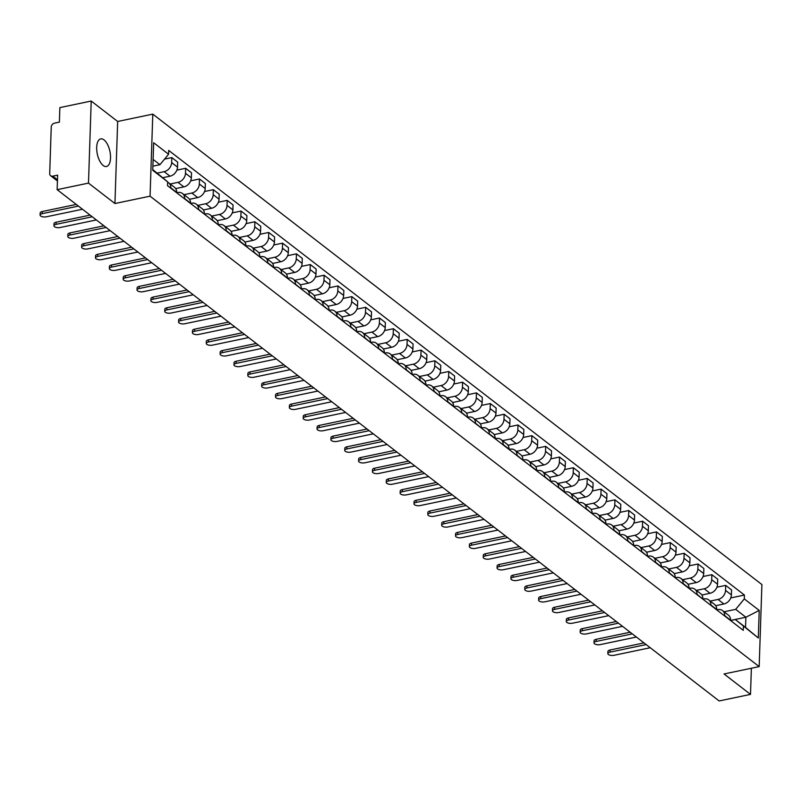 <?xml version="1.0" encoding="UTF-8"?>
<svg xmlns="http://www.w3.org/2000/svg" width="802" height="802" viewBox="0 0 802 802"><rect width="100%" height="100%" fill="white"/><g stroke="black" fill="none" stroke-linecap="round" stroke-linejoin="round"><path stroke-width="1.2" d="M103.187 165.503A14.105 6.446 78.2 0 0 106.496 166.505A14.105 6.446 78.2 0 0 110.425 154.776A14.105 6.446 78.2 0 0 104.029 139.899A14.105 6.446 78.2 0 0 100.721 138.886A14.105 6.446 78.2 0 0 96.791 150.626A14.105 6.446 78.2 0 0 103.187 165.503M91.207 101.042L88.491 183.107L57.142 189.663L719.153 700.958L750.502 694.392L724.056 673.971L759.173 666.612L761.9 584.558L152.791 114.125L117.663 121.473L91.207 101.042L59.869 107.608L59.388 122.125L54.496 123.147A3.619 2.837 -52.3 0 0 51.238 127.087L49.704 173.533A3.619 2.837 -52.3 0 0 50.636 175.738A3.619 2.837 -52.3 0 0 52.742 176.159L57.473 179.808M88.491 183.107L114.937 203.528L150.064 196.179L759.173 666.612M57.142 189.663L57.624 175.137L52.742 176.159M750.502 694.392L751.374 668.246M715.725 605.69L723.905 603.976A8.321 6.526 -52.3 0 0 731.394 594.914L731.564 589.911L725.71 585.38L725.539 590.392A8.321 6.526 127.7 0 1 718.041 599.455L710.231 601.089M724.697 615.665L730.562 620.187A8.321 6.526 -52.3 0 0 728.396 615.114L722.542 610.593A8.321 6.526 127.7 0 1 724.697 615.665L724.687 615.996M716.898 587.224L725.71 585.38M716.717 609.841L717.71 609.63A8.321 6.526 127.7 0 1 722.542 610.593M701.88 594.994L710.051 593.279A8.321 6.526 -52.3 0 0 717.549 584.217L717.72 579.214L711.855 574.683L711.695 579.696A8.321 6.526 127.7 0 1 704.196 588.758L696.387 590.392M716.697 609.821L716.717 609.49A8.321 6.526 -52.3 0 0 714.552 604.427L708.697 599.896A8.321 6.526 127.7 0 1 710.853 604.969L710.843 605.299M703.053 576.528L711.855 574.683M689.018 588.447L690.011 588.237A8.321 6.526 127.7 0 1 694.843 589.199A8.321 6.526 127.7 0 1 697.008 594.272L702.853 599.134L703.855 598.934A8.321 6.526 127.7 0 1 708.697 599.896M688.026 584.297L696.206 582.593A8.321 6.526 -52.3 0 0 703.705 573.52L703.865 568.518L698.011 563.996L697.84 568.999A8.321 6.526 127.7 0 1 690.352 578.062L682.542 579.696M702.863 598.793A8.321 6.526 -52.3 0 0 700.707 593.731L694.843 589.199M689.209 565.831L698.011 563.996M674.181 573.61L682.362 571.896A8.321 6.526 -52.3 0 0 689.86 562.834L690.021 557.821L684.166 553.3L683.996 558.302A8.321 6.526 127.7 0 1 676.497 567.365L668.688 568.999M689.008 588.437L689.018 588.107A8.321 6.526 -52.3 0 0 686.853 583.034L680.998 578.513A8.321 6.526 127.7 0 1 683.164 583.575L683.144 583.906M675.364 555.144L684.166 553.3M661.329 567.054L662.312 566.854A8.321 6.526 127.7 0 1 667.154 567.816A8.321 6.526 127.7 0 1 669.309 572.879L675.164 577.741L676.166 577.54A8.321 6.526 127.7 0 1 680.998 578.513M660.337 562.914L668.517 561.199A8.321 6.526 -52.3 0 0 676.006 552.137L676.176 547.124L670.312 542.603L670.151 547.606A8.321 6.526 127.7 0 1 662.652 556.678L654.843 558.312M675.174 577.41A8.321 6.526 -52.3 0 0 673.008 572.337L667.154 567.816M661.51 544.448L670.312 542.603M646.482 552.217L654.663 550.503A8.321 6.526 -52.3 0 0 662.161 541.44L662.332 536.438L656.467 531.906L656.307 536.919A8.321 6.526 127.7 0 1 648.808 545.982L640.998 547.616M661.309 567.044L661.319 566.713A8.321 6.526 -52.3 0 0 659.164 561.641L653.309 557.119A8.321 6.526 127.7 0 1 655.465 562.192L655.455 562.523M647.665 533.751L656.467 531.906M619.786 534.974L620.778 534.764A8.321 6.526 127.7 0 1 625.61 535.726A8.321 6.526 127.7 0 1 627.765 540.799L633.62 545.651L634.623 545.46A8.321 6.526 127.7 0 1 639.455 546.423A8.321 6.526 127.7 0 1 641.62 551.495L647.465 556.347L648.467 556.157A8.321 6.526 127.7 0 1 653.309 557.119M632.638 541.52L640.818 539.806A8.321 6.526 -52.3 0 0 648.317 530.744L648.477 525.741L642.623 521.21L642.452 526.222A8.321 6.526 127.7 0 1 634.963 535.285L627.154 536.919M647.475 556.017A8.321 6.526 -52.3 0 0 645.319 550.944L639.455 546.423M633.821 523.054L642.623 521.21M618.793 530.824L626.974 529.119A8.321 6.526 -52.3 0 0 634.462 520.047L634.633 515.044L628.778 510.523L628.608 515.526A8.321 6.526 127.7 0 1 621.109 524.588L613.299 526.222M633.63 545.32A8.321 6.526 -52.3 0 0 631.465 540.257L625.61 535.726M619.966 512.358L628.778 510.523M604.949 520.127L613.119 518.423A8.321 6.526 -52.3 0 0 620.618 509.35L620.788 504.348L614.923 499.826L614.763 504.829A8.321 6.526 127.7 0 1 607.264 513.892L599.455 515.526M619.766 534.964L619.776 534.633A8.321 6.526 -52.3 0 0 617.62 529.561L611.766 525.039A8.321 6.526 127.7 0 1 613.921 530.102L613.911 530.433M606.122 501.671L614.923 499.826M605.941 524.277L606.924 524.067A8.321 6.526 127.7 0 1 611.766 525.039M591.094 509.44L599.274 507.726A8.321 6.526 -52.3 0 0 606.773 498.664L606.934 493.651L601.079 489.13L600.909 494.132A8.321 6.526 127.7 0 1 593.42 503.205L585.61 504.839M605.921 524.267L605.931 523.937A8.321 6.526 -52.3 0 0 603.776 518.864L597.911 514.343A8.321 6.526 127.7 0 1 600.076 519.405L600.066 519.736M592.277 490.974L601.079 489.13M578.242 502.884L579.234 502.684A8.321 6.526 127.7 0 1 584.067 503.646A8.321 6.526 127.7 0 1 586.222 508.719L592.077 513.571L593.079 513.38A8.321 6.526 127.7 0 1 597.911 514.343M577.25 498.744L585.43 497.029A8.321 6.526 -52.3 0 0 592.929 487.967L593.089 482.964L587.234 478.433L587.064 483.436A8.321 6.526 127.7 0 1 579.565 492.508L571.756 494.142M592.087 513.24A8.321 6.526 -52.3 0 0 589.921 508.167L584.067 503.646M578.432 480.278L587.234 478.433M563.405 488.047L571.575 486.333A8.321 6.526 -52.3 0 0 579.074 477.27L579.244 472.268L573.38 467.736L573.219 472.749A8.321 6.526 127.7 0 1 565.721 481.812L557.911 483.446M578.222 502.874L578.242 502.543A8.321 6.526 -52.3 0 0 576.077 497.471L570.222 492.949A8.321 6.526 127.7 0 1 572.377 498.022L572.367 498.353M564.578 469.581L573.38 467.736M564.397 492.197L565.38 491.987A8.321 6.526 127.7 0 1 570.222 492.949M549.55 477.35L557.731 475.636A8.321 6.526 -52.3 0 0 565.23 466.574L565.39 461.571L559.535 457.05L559.375 462.052A8.321 6.526 127.7 0 1 551.876 471.115L544.067 472.749M564.377 492.177L564.387 491.847A8.321 6.526 -52.3 0 0 562.232 486.784L556.367 482.253A8.321 6.526 127.7 0 1 558.533 487.325L558.523 487.656M550.733 458.884L559.535 457.05M536.698 470.804L537.691 470.594A8.321 6.526 127.7 0 1 542.523 471.556A8.321 6.526 127.7 0 1 544.688 476.629L550.533 481.491L551.535 481.29A8.321 6.526 127.7 0 1 556.367 482.253M535.706 466.654L543.886 464.949A8.321 6.526 -52.3 0 0 551.385 455.877L551.545 450.874L545.691 446.353L545.52 451.356A8.321 6.526 127.7 0 1 538.022 460.418L530.222 462.052M550.543 481.15A8.321 6.526 -52.3 0 0 548.388 476.087L542.523 471.556M536.889 448.188L545.691 446.353M521.861 455.967L530.042 454.253A8.321 6.526 -52.3 0 0 537.53 445.19L537.701 440.178L531.846 435.656L531.676 440.659A8.321 6.526 127.7 0 1 524.177 449.732L516.368 451.366M536.688 470.794L536.698 470.463A8.321 6.526 -52.3 0 0 534.533 465.391L528.678 460.869A8.321 6.526 127.7 0 1 530.834 465.932L530.824 466.263M523.034 437.501L531.846 435.656M509.009 449.411L509.992 449.21A8.321 6.526 127.7 0 1 514.834 450.173A8.321 6.526 127.7 0 1 516.989 455.235L522.834 460.097L523.846 459.907A8.321 6.526 127.7 0 1 528.678 460.869M508.007 445.27L516.187 443.556A8.321 6.526 -52.3 0 0 523.686 434.494L523.856 429.481L517.992 424.96L517.831 429.962A8.321 6.526 127.7 0 1 510.333 439.035L502.523 440.669M522.844 459.767A8.321 6.526 -52.3 0 0 520.688 454.694L514.834 450.173M509.19 426.804L517.992 424.96M494.162 434.574L502.343 432.859A8.321 6.526 -52.3 0 0 509.841 423.797L510.002 418.794L504.147 414.263L503.977 419.276A8.321 6.526 127.7 0 1 496.488 428.338L488.679 429.972M508.989 449.401L508.999 449.07A8.321 6.526 -52.3 0 0 506.844 443.997L500.979 439.476A8.321 6.526 127.7 0 1 503.145 444.549L503.135 444.879M495.345 416.108L504.147 414.263M495.155 438.724L496.147 438.514A8.321 6.526 127.7 0 1 500.979 439.476M480.318 423.877L488.498 422.163A8.321 6.526 -52.3 0 0 495.987 413.1L496.157 408.098L490.303 403.566L490.132 408.579A8.321 6.526 127.7 0 1 482.634 417.642L474.824 419.276M495.145 438.704L495.155 438.373A8.321 6.526 -52.3 0 0 492.989 433.311L487.135 428.779A8.321 6.526 127.7 0 1 489.29 433.852L489.28 434.183M481.491 405.411L490.303 403.566M453.611 406.634L454.604 406.424A8.321 6.526 127.7 0 1 459.436 407.396A8.321 6.526 127.7 0 1 461.601 412.459L467.446 417.321L468.448 417.12A8.321 6.526 127.7 0 1 473.29 418.083A8.321 6.526 127.7 0 1 475.446 423.155L481.29 428.017L482.303 427.817A8.321 6.526 127.7 0 1 487.135 428.779M466.473 413.18L474.644 411.476A8.321 6.526 -52.3 0 0 482.142 402.403L482.313 397.401L476.448 392.88L476.288 397.882A8.321 6.526 127.7 0 1 468.789 406.945L460.98 408.579M481.31 427.677A8.321 6.526 -52.3 0 0 479.145 422.614L473.29 418.083M467.646 394.714L476.448 392.88M452.619 402.494L460.799 400.779A8.321 6.526 -52.3 0 0 468.298 391.717L468.458 386.704L462.604 382.183L462.433 387.186A8.321 6.526 127.7 0 1 454.945 396.248L447.135 397.882M467.456 416.99A8.321 6.526 -52.3 0 0 465.3 411.917L459.436 407.396M453.802 384.028L462.604 382.183M438.774 391.797L446.955 390.083A8.321 6.526 -52.3 0 0 454.453 381.02L454.614 376.008L448.759 371.486L448.589 376.489A8.321 6.526 127.7 0 1 441.09 385.562L433.291 387.196M453.601 406.624L453.611 406.293A8.321 6.526 -52.3 0 0 451.456 401.221L445.591 396.699A8.321 6.526 127.7 0 1 447.757 401.762L447.737 402.103M439.957 373.331L448.759 371.486M425.922 385.241L426.905 385.04A8.321 6.526 127.7 0 1 431.747 386.003A8.321 6.526 127.7 0 1 433.902 391.075L439.757 395.927L440.759 395.737A8.321 6.526 127.7 0 1 445.591 396.699M424.93 381.1L433.11 379.386A8.321 6.526 -52.3 0 0 440.599 370.323L440.769 365.321L434.905 360.79L434.744 365.802A8.321 6.526 127.7 0 1 427.245 374.865L419.436 376.499M439.767 395.597A8.321 6.526 -52.3 0 0 437.601 390.524L431.747 386.003M426.103 362.634L434.905 360.79M411.075 370.404L419.256 368.689A8.321 6.526 -52.3 0 0 426.754 359.627L426.925 354.624L421.06 350.093L420.9 355.106A8.321 6.526 127.7 0 1 413.401 364.168L405.591 365.802M425.902 385.231L425.912 384.9A8.321 6.526 -52.3 0 0 423.757 379.827L417.902 375.306A8.321 6.526 127.7 0 1 420.058 380.379L420.047 380.709M412.258 351.938L421.06 350.093M398.223 363.857L399.216 363.647A8.321 6.526 127.7 0 1 404.048 364.609A8.321 6.526 127.7 0 1 406.213 369.682L412.058 374.534L413.06 374.344A8.321 6.526 127.7 0 1 417.902 375.306M397.231 359.707L405.411 358.003A8.321 6.526 -52.3 0 0 412.91 348.93L413.07 343.928L407.215 339.406L407.045 344.409A8.321 6.526 127.7 0 1 399.556 353.471L391.747 355.106M412.068 374.203A8.321 6.526 -52.3 0 0 409.912 369.141L404.048 364.609M398.414 341.241L407.215 339.406M383.386 349.01L391.566 347.306A8.321 6.526 -52.3 0 0 399.055 338.233L399.226 333.231L393.371 328.71L393.201 333.712A8.321 6.526 127.7 0 1 385.702 342.775L377.892 344.409M398.213 363.847L398.223 363.517A8.321 6.526 -52.3 0 0 396.058 358.444L390.203 353.923A8.321 6.526 127.7 0 1 392.358 358.985L392.348 359.316M384.559 330.554L393.371 328.71M384.379 353.161L385.371 352.95A8.321 6.526 127.7 0 1 390.203 353.923M369.542 338.324L377.712 336.609A8.321 6.526 -52.3 0 0 385.211 327.547L385.381 322.534L379.516 318.013L379.356 323.016A8.321 6.526 127.7 0 1 371.857 332.088L364.048 333.722M384.358 353.151L384.369 352.82A8.321 6.526 -52.3 0 0 382.213 347.747L376.359 343.226A8.321 6.526 127.7 0 1 378.514 348.289L378.504 348.629M370.714 319.858L379.516 318.013M342.835 321.081L343.827 320.87A8.321 6.526 127.7 0 1 348.659 321.833A8.321 6.526 127.7 0 1 350.825 326.905L356.669 331.757L357.672 331.567A8.321 6.526 127.7 0 1 362.504 332.529A8.321 6.526 127.7 0 1 364.669 337.602L370.514 342.454L371.516 342.264A8.321 6.526 127.7 0 1 376.359 343.226M355.687 327.627L363.867 325.913A8.321 6.526 -52.3 0 0 371.366 316.85L371.526 311.848L365.672 307.316L365.501 312.319A8.321 6.526 127.7 0 1 358.013 321.391L350.203 323.026M370.524 342.123A8.321 6.526 -52.3 0 0 368.369 337.051L362.504 332.529M356.87 309.161L365.672 307.316M341.842 316.93L350.023 315.216A8.321 6.526 -52.3 0 0 357.522 306.153L357.682 301.151L351.827 296.62L351.657 301.632A8.321 6.526 127.7 0 1 344.158 310.695L336.349 312.329M356.679 331.427A8.321 6.526 -52.3 0 0 354.514 326.354L348.659 321.833M343.025 298.464L351.827 296.62M327.998 306.234L336.168 304.519A8.321 6.526 -52.3 0 0 343.667 295.457L343.837 290.454L337.973 285.933L337.812 290.936A8.321 6.526 127.7 0 1 330.314 299.998L322.504 301.632M342.825 321.061L342.835 320.73A8.321 6.526 -52.3 0 0 340.67 315.667L334.815 311.136A8.321 6.526 127.7 0 1 336.97 316.209L336.96 316.539M329.171 287.768L337.973 285.933M287.447 278.294L288.439 278.093A8.321 6.526 127.7 0 1 293.271 279.056A8.321 6.526 127.7 0 1 295.427 284.119L301.281 288.981L302.284 288.79A8.321 6.526 127.7 0 1 307.116 289.753A8.321 6.526 127.7 0 1 309.281 294.815L315.126 299.677L316.128 299.477A8.321 6.526 127.7 0 1 320.96 300.439A8.321 6.526 127.7 0 1 323.126 305.512L328.97 310.374L329.973 310.173A8.321 6.526 127.7 0 1 334.815 311.136M314.143 295.537L322.324 293.833A8.321 6.526 -52.3 0 0 329.822 284.76L329.993 279.758L324.128 275.236L323.968 280.239A8.321 6.526 127.7 0 1 316.469 289.301L308.66 290.936M328.98 310.033A8.321 6.526 -52.3 0 0 326.825 304.971L320.96 300.439M315.326 277.081L324.128 275.236M300.299 284.85L308.479 283.136A8.321 6.526 -52.3 0 0 315.978 274.073L316.138 269.061L310.284 264.54L310.113 269.542A8.321 6.526 127.7 0 1 302.625 278.615L294.815 280.249M315.136 299.346A8.321 6.526 -52.3 0 0 312.98 294.274L307.116 289.753M301.482 266.384L310.284 264.54M286.454 274.154L294.635 272.439A8.321 6.526 -52.3 0 0 302.123 263.377L302.294 258.364L296.439 253.843L296.269 258.845A8.321 6.526 127.7 0 1 288.77 267.918L280.961 269.552M301.291 288.65A8.321 6.526 -52.3 0 0 299.126 283.577L293.271 279.056M287.627 255.688L296.439 253.843M272.6 263.457L280.78 261.743A8.321 6.526 -52.3 0 0 288.279 252.68L288.449 247.678L282.585 243.146L282.424 248.159A8.321 6.526 127.7 0 1 274.926 257.221L267.116 258.856M287.427 278.284L287.437 277.953A8.321 6.526 -52.3 0 0 285.281 272.88L279.427 268.359A8.321 6.526 127.7 0 1 281.582 273.432L281.572 273.763M273.783 244.991L282.585 243.146M273.602 267.607L274.585 267.397A8.321 6.526 127.7 0 1 279.427 268.359M258.755 252.76L266.936 251.046A8.321 6.526 -52.3 0 0 274.434 241.983L274.595 236.981L268.74 232.45L268.57 237.462A8.321 6.526 127.7 0 1 261.081 246.525L253.272 248.159M273.582 267.587L273.592 267.256A8.321 6.526 -52.3 0 0 271.437 262.194L265.572 257.663A8.321 6.526 127.7 0 1 267.738 262.735L267.728 263.066M259.938 234.294L268.74 232.45M245.903 246.214L246.896 246.003A8.321 6.526 127.7 0 1 251.728 246.966A8.321 6.526 127.7 0 1 253.883 252.039L259.738 256.901L260.74 256.7A8.321 6.526 127.7 0 1 265.572 257.663M244.911 242.064L253.091 240.359A8.321 6.526 -52.3 0 0 260.58 231.287L260.75 226.284L254.896 221.763L254.725 226.765A8.321 6.526 127.7 0 1 247.227 235.828L239.417 237.462M259.748 256.56A8.321 6.526 -52.3 0 0 257.582 251.497L251.728 246.966M246.094 223.598L254.896 221.763M231.066 231.377L239.237 229.663A8.321 6.526 -52.3 0 0 246.735 220.6L246.906 215.588L241.041 211.066L240.881 216.069A8.321 6.526 127.7 0 1 233.382 225.131L225.573 226.765M245.883 246.204L245.903 245.873A8.321 6.526 -52.3 0 0 243.738 240.8L237.883 236.279A8.321 6.526 127.7 0 1 240.039 241.342L240.029 241.673M232.239 212.911L241.041 211.066M232.059 235.517L233.041 235.307A8.321 6.526 127.7 0 1 237.883 236.279M217.212 220.68L225.392 218.966A8.321 6.526 -52.3 0 0 232.891 209.903L233.051 204.891L227.197 200.37L227.036 205.372A8.321 6.526 127.7 0 1 219.537 214.445L211.728 216.079M232.039 235.507L232.049 235.176A8.321 6.526 -52.3 0 0 229.893 230.104L224.029 225.583A8.321 6.526 127.7 0 1 226.194 230.645L226.184 230.986M218.395 202.214L227.197 200.37M190.515 203.437L191.508 203.227A8.321 6.526 127.7 0 1 196.34 204.189A8.321 6.526 127.7 0 1 198.495 209.262L204.35 214.114L205.352 213.923A8.321 6.526 127.7 0 1 210.184 214.886A8.321 6.526 127.7 0 1 212.35 219.959L218.194 224.811L219.197 224.62A8.321 6.526 127.7 0 1 224.029 225.583M203.367 209.984L211.548 208.269A8.321 6.526 -52.3 0 0 219.046 199.207L219.207 194.204L213.352 189.673L213.182 194.685A8.321 6.526 127.7 0 1 205.683 203.748L197.883 205.382M218.204 224.48A8.321 6.526 -52.3 0 0 216.049 219.407L210.184 214.886M204.55 191.518L213.352 189.673M189.523 199.287L197.703 197.573A8.321 6.526 -52.3 0 0 205.192 188.51L205.362 183.508L199.498 178.976L199.337 183.989A8.321 6.526 127.7 0 1 191.838 193.051L184.029 194.685M204.36 213.783A8.321 6.526 -52.3 0 0 202.194 208.72L196.34 204.189M190.696 180.821L199.498 178.976M175.668 188.59L183.848 186.886A8.321 6.526 -52.3 0 0 191.347 177.813L191.518 172.811L185.653 168.29L185.493 173.292A8.321 6.526 127.7 0 1 177.994 182.355L170.184 183.989M190.495 203.417L190.505 203.086A8.321 6.526 -52.3 0 0 188.35 198.024L182.495 193.493A8.321 6.526 127.7 0 1 184.65 198.565L184.64 198.896M176.851 170.124L185.653 168.29M176.671 192.741L177.653 192.53A8.321 6.526 127.7 0 1 182.495 193.493M162.856 177.683L170.004 176.189A8.321 6.526 -52.3 0 0 177.503 167.117L177.663 162.114L171.808 157.593L171.638 162.595A8.321 6.526 127.7 0 1 164.149 171.658L157.292 173.092M176.651 192.731L176.661 192.4A8.321 6.526 -52.3 0 0 174.505 187.327L168.641 182.806A8.321 6.526 127.7 0 1 170.806 187.868L170.796 188.199M164.56 159.107L171.808 157.593M167.648 182.194A8.321 6.526 127.7 0 1 168.641 182.806M730.552 620.447L745.88 617.239L735.675 609.36L724.086 611.786M730.562 620.527L735.334 619.535L745.539 627.415L745.88 617.239L759.223 610.432L758.311 638.001L735.334 619.535M152.771 169.603L167.658 181.823L167.528 185.683L743.264 630.342L743.394 626.482M167.658 181.823L152.751 170.315L153.663 142.736L168.57 154.255L159.939 164.701L153.112 159.428M735.675 609.36L744.306 598.914L744.436 595.054L168.701 150.395L168.57 154.255M744.306 598.914L759.223 610.432M152.791 114.125L150.064 196.179M117.663 121.473L114.937 203.528M152.881 166.174L159.939 164.701M730.752 597.921L744.436 595.054M758.311 638.001L745.539 627.415M646.161 644.577L609.961 652.146A4.16 1.744 -178.1 0 0 607.846 653.59L607.916 651.455A4.16 1.744 1.9 0 1 610.031 650.011L643.996 642.903M607.846 653.59A4.16 1.744 -178.1 0 0 609.881 655.164A4.16 1.744 -178.1 0 0 614.041 655.304L650.242 647.725M632.307 633.881L596.117 641.45A4.16 1.744 -178.1 0 0 594.001 642.893L594.071 640.758A4.16 1.744 1.9 0 1 596.187 639.314L630.151 632.217M594.001 642.893A4.16 1.744 -178.1 0 0 596.036 644.477A4.16 1.744 -178.1 0 0 600.197 644.607L636.397 637.029M618.462 623.184L582.272 630.763A4.16 1.744 -178.1 0 0 580.147 632.197L580.217 630.061A4.16 1.744 1.9 0 1 582.342 628.628L616.307 621.52M580.147 632.197A4.16 1.744 -178.1 0 0 582.182 633.78A4.16 1.744 -178.1 0 0 586.352 633.911L622.542 626.342M604.618 612.487L568.418 620.066A4.16 1.744 -178.1 0 0 566.302 621.5L566.372 619.365A4.16 1.744 1.9 0 1 568.488 617.931L602.452 610.823M566.302 621.5A4.16 1.744 -178.1 0 0 568.337 623.084A4.16 1.744 -178.1 0 0 572.508 623.214L608.698 615.645M590.763 601.791L554.573 609.37A4.16 1.744 -178.1 0 0 552.458 610.803L552.528 608.678A4.16 1.744 1.9 0 1 554.643 607.234L588.608 600.127M552.458 610.803A4.16 1.744 -178.1 0 0 554.493 612.387A4.16 1.744 -178.1 0 0 558.653 612.517L594.853 604.949M576.919 591.104L540.728 598.673A4.16 1.744 -178.1 0 0 538.613 600.117L538.683 597.981A4.16 1.744 1.9 0 1 540.799 596.538L574.763 589.43M538.613 600.117A4.16 1.744 -178.1 0 0 540.648 601.69A4.16 1.744 -178.1 0 0 544.809 601.831L580.999 594.252M563.074 580.407L526.874 587.976A4.16 1.744 -178.1 0 0 524.759 589.42L524.829 587.285A4.16 1.744 1.9 0 1 526.944 585.841L560.909 578.733M524.759 589.42A4.16 1.744 -178.1 0 0 526.794 591.004A4.16 1.744 -178.1 0 0 530.964 591.134L567.154 583.555M549.22 569.711L513.029 577.28A4.16 1.744 -178.1 0 0 510.914 578.723L510.984 576.588A4.16 1.744 1.9 0 1 513.1 575.154L547.064 568.047M510.914 578.723A4.16 1.744 -178.1 0 0 512.949 580.307A4.16 1.744 -178.1 0 0 517.11 580.437L553.31 572.869M535.375 559.014L499.185 566.593A4.16 1.744 -178.1 0 0 497.07 568.027L497.14 565.891A4.16 1.744 1.9 0 1 499.255 564.458L533.22 557.35M497.07 568.027A4.16 1.744 -178.1 0 0 499.105 569.61A4.16 1.744 -178.1 0 0 503.265 569.741L539.455 562.172M521.531 548.317L485.33 555.896A4.16 1.744 -178.1 0 0 483.215 557.33L483.285 555.205A4.16 1.744 1.9 0 1 485.41 553.761L519.375 546.653M483.215 557.33A4.16 1.744 -178.1 0 0 485.25 558.914A4.16 1.744 -178.1 0 0 489.42 559.044L525.611 551.475M507.686 537.621L471.486 545.2A4.16 1.744 -178.1 0 0 469.37 546.643L469.441 544.508A4.16 1.744 1.9 0 1 471.556 543.064L505.521 535.957M469.37 546.643A4.16 1.744 -178.1 0 0 471.406 548.217A4.16 1.744 -178.1 0 0 475.566 548.357L511.766 540.779M493.832 526.934L457.641 534.503A4.16 1.744 -178.1 0 0 455.526 535.947L455.596 533.811A4.16 1.744 1.9 0 1 457.711 532.368L491.676 525.26M455.526 535.947A4.16 1.744 -178.1 0 0 457.561 537.52A4.16 1.744 -178.1 0 0 461.721 537.661L497.922 530.082M479.987 516.237L443.797 523.806A4.16 1.744 -178.1 0 0 441.671 525.25L441.752 523.115A4.16 1.744 1.9 0 1 443.867 521.681L477.832 514.573M441.671 525.25A4.16 1.744 -178.1 0 0 443.707 526.834A4.16 1.744 -178.1 0 0 447.877 526.964L484.067 519.385M466.142 505.541L429.942 513.12A4.16 1.744 -178.1 0 0 427.827 514.553L427.897 512.418A4.16 1.744 1.9 0 1 430.012 510.984L463.977 503.877M427.827 514.553A4.16 1.744 -178.1 0 0 429.862 516.137A4.16 1.744 -178.1 0 0 434.032 516.267L470.223 508.699M452.288 494.844L416.098 502.423A4.16 1.744 -178.1 0 0 413.982 503.856L414.053 501.721A4.16 1.744 1.9 0 1 416.168 500.288L450.133 493.18M413.982 503.856A4.16 1.744 -178.1 0 0 416.017 505.44A4.16 1.744 -178.1 0 0 420.178 505.571L456.378 498.002M438.443 484.147L402.253 491.726A4.16 1.744 -178.1 0 0 400.138 493.16L400.208 491.035A4.16 1.744 1.9 0 1 402.323 489.591L436.288 482.483M400.138 493.16A4.16 1.744 -178.1 0 0 402.173 494.744A4.16 1.744 -178.1 0 0 406.333 494.884L442.524 487.305M424.599 473.461L388.399 481.03A4.16 1.744 -178.1 0 0 386.283 482.473L386.353 480.338A4.16 1.744 1.9 0 1 388.469 478.894L422.443 471.787M386.283 482.473A4.16 1.744 -178.1 0 0 388.318 484.047A4.16 1.744 -178.1 0 0 392.489 484.187L428.679 476.609M410.754 462.764L374.554 470.333A4.16 1.744 -178.1 0 0 372.439 471.776L372.509 469.641A4.16 1.744 1.9 0 1 374.624 468.208L408.589 461.1M372.439 471.776A4.16 1.744 -178.1 0 0 374.474 473.36A4.16 1.744 -178.1 0 0 378.634 473.491L414.834 465.912M396.9 452.067L360.71 459.646A4.16 1.744 -178.1 0 0 358.594 461.08L358.664 458.945A4.16 1.744 1.9 0 1 360.78 457.511L394.744 450.403M358.594 461.08A4.16 1.744 -178.1 0 0 360.629 462.664A4.16 1.744 -178.1 0 0 364.79 462.794L400.99 455.225M383.055 441.371L346.865 448.95A4.16 1.744 -178.1 0 0 344.74 450.383L344.81 448.248A4.16 1.744 1.9 0 1 346.935 446.814L380.9 439.707M344.74 450.383A4.16 1.744 -178.1 0 0 346.775 451.967A4.16 1.744 -178.1 0 0 350.945 452.097L387.135 444.529M369.211 430.674L333.01 438.253A4.16 1.744 -178.1 0 0 330.895 439.686L330.965 437.561A4.16 1.744 1.9 0 1 333.081 436.118L367.045 429.01M330.895 439.686A4.16 1.744 -178.1 0 0 332.93 441.27A4.16 1.744 -178.1 0 0 337.101 441.401L373.291 433.832M355.356 419.987L319.166 427.556A4.16 1.744 -178.1 0 0 317.051 429L317.121 426.864A4.16 1.744 1.9 0 1 319.236 425.421L353.201 418.313M317.051 429A4.16 1.744 -178.1 0 0 319.086 430.574A4.16 1.744 -178.1 0 0 323.246 430.714L359.446 423.135M341.512 409.291L305.321 416.86A4.16 1.744 -178.1 0 0 303.206 418.303L303.276 416.168A4.16 1.744 1.9 0 1 305.392 414.724L339.356 407.616M303.206 418.303A4.16 1.744 -178.1 0 0 305.241 419.887A4.16 1.744 -178.1 0 0 309.402 420.017L345.592 412.439M327.667 398.594L291.467 406.163A4.16 1.744 -178.1 0 0 289.352 407.606L289.422 405.471A4.16 1.744 1.9 0 1 291.537 404.038L325.502 396.93M289.352 407.606A4.16 1.744 -178.1 0 0 291.387 409.19A4.16 1.744 -178.1 0 0 295.557 409.321L331.747 401.752M313.813 387.897L277.622 395.476A4.16 1.744 -178.1 0 0 275.507 396.91L275.577 394.774A4.16 1.744 1.9 0 1 277.692 393.341L311.657 386.233M275.507 396.91A4.16 1.744 -178.1 0 0 277.542 398.494A4.16 1.744 -178.1 0 0 281.702 398.624L317.903 391.055M299.968 377.201L263.778 384.78A4.16 1.744 -178.1 0 0 261.663 386.213L261.733 384.088A4.16 1.744 1.9 0 1 263.848 382.644L297.813 375.536M261.663 386.213A4.16 1.744 -178.1 0 0 263.698 387.797A4.16 1.744 -178.1 0 0 267.858 387.927L304.048 380.359M286.124 366.514L249.933 374.083A4.16 1.744 -178.1 0 0 247.808 375.526L247.878 373.391A4.16 1.744 1.9 0 1 250.003 371.948L283.968 364.84M247.808 375.526A4.16 1.744 -178.1 0 0 249.843 377.1A4.16 1.744 -178.1 0 0 254.013 377.241L290.204 369.662M272.279 355.817L236.079 363.386A4.16 1.744 -178.1 0 0 233.963 364.83L234.034 362.694A4.16 1.744 1.9 0 1 236.149 361.251L270.114 354.143M233.963 364.83A4.16 1.744 -178.1 0 0 235.999 366.404A4.16 1.744 -178.1 0 0 240.169 366.544L276.359 358.965M258.424 345.121L222.234 352.69A4.16 1.744 -178.1 0 0 220.119 354.133L220.189 351.998A4.16 1.744 1.9 0 1 222.304 350.564L256.269 343.457M220.119 354.133A4.16 1.744 -178.1 0 0 222.154 355.717A4.16 1.744 -178.1 0 0 226.314 355.847L262.515 348.268M244.58 334.424L208.39 342.003A4.16 1.744 -178.1 0 0 206.274 343.436L206.345 341.301A4.16 1.744 1.9 0 1 208.46 339.868L242.425 332.76M206.274 343.436A4.16 1.744 -178.1 0 0 208.309 345.02A4.16 1.744 -178.1 0 0 212.47 345.151L248.66 337.582M230.735 323.727L194.535 331.306A4.16 1.744 -178.1 0 0 192.42 332.74L192.49 330.604A4.16 1.744 1.9 0 1 194.605 329.171L228.57 322.063M192.42 332.74A4.16 1.744 -178.1 0 0 194.455 334.324A4.16 1.744 -178.1 0 0 198.625 334.454L234.816 326.885M216.881 313.031L180.691 320.61A4.16 1.744 -178.1 0 0 178.575 322.043L178.645 319.918A4.16 1.744 1.9 0 1 180.761 318.474L214.725 311.366M178.575 322.043A4.16 1.744 -178.1 0 0 180.61 323.627A4.16 1.744 -178.1 0 0 184.771 323.767L220.971 316.188M203.036 302.344L166.846 309.913A4.16 1.744 -178.1 0 0 164.731 311.356L164.801 309.221A4.16 1.744 1.9 0 1 166.916 307.778L200.881 300.67M164.731 311.356A4.16 1.744 -178.1 0 0 166.766 312.93A4.16 1.744 -178.1 0 0 170.926 313.071L207.116 305.492M189.192 291.647L152.992 299.216A4.16 1.744 -178.1 0 0 150.876 300.66L150.946 298.524A4.16 1.744 1.9 0 1 153.072 297.091L187.036 289.983M150.876 300.66A4.16 1.744 -178.1 0 0 152.911 302.244A4.16 1.744 -178.1 0 0 157.082 302.374L193.272 294.795M175.347 280.951L139.147 288.53A4.16 1.744 -178.1 0 0 137.032 289.963L137.102 287.828A4.16 1.744 1.9 0 1 139.217 286.394L173.182 279.286M137.032 289.963A4.16 1.744 -178.1 0 0 139.067 291.547A4.16 1.744 -178.1 0 0 143.227 291.677L179.427 284.108M161.493 270.254L125.302 277.833A4.16 1.744 -178.1 0 0 123.187 279.266L123.257 277.131A4.16 1.744 1.9 0 1 125.373 275.698L159.337 268.59M123.187 279.266A4.16 1.744 -178.1 0 0 125.222 280.85A4.16 1.744 -178.1 0 0 129.383 280.981L165.583 273.412M147.648 259.557L111.458 267.136A4.16 1.744 -178.1 0 0 109.333 268.57L109.413 266.444A4.16 1.744 1.9 0 1 111.528 265.001L145.493 257.893M109.333 268.57A4.16 1.744 -178.1 0 0 111.368 270.154A4.16 1.744 -178.1 0 0 115.538 270.284L151.728 262.715M133.804 248.871L97.603 256.44A4.16 1.744 -178.1 0 0 95.488 257.883L95.558 255.748A4.16 1.744 1.9 0 1 97.674 254.304L131.638 247.196M95.488 257.883A4.16 1.744 -178.1 0 0 97.523 259.457A4.16 1.744 -178.1 0 0 101.694 259.597L137.884 252.018M119.949 238.174L83.759 245.743A4.16 1.744 -178.1 0 0 81.644 247.186L81.714 245.051A4.16 1.744 1.9 0 1 83.829 243.607L117.794 236.5M81.644 247.186A4.16 1.744 -178.1 0 0 83.679 248.77A4.16 1.744 -178.1 0 0 87.839 248.901L124.039 241.322M106.105 227.477L69.914 235.046A4.16 1.744 -178.1 0 0 67.799 236.49L67.869 234.354A4.16 1.744 1.9 0 1 69.985 232.921L103.949 225.813M67.799 236.49A4.16 1.744 -178.1 0 0 69.834 238.074A4.16 1.744 -178.1 0 0 73.995 238.204L110.185 230.635M92.26 216.781L56.06 224.359A4.16 1.744 -178.1 0 0 53.945 225.793L54.015 223.658A4.16 1.744 1.9 0 1 56.13 222.224L90.095 215.116M53.945 225.793A4.16 1.744 -178.1 0 0 55.98 227.377A4.16 1.744 -178.1 0 0 60.15 227.507L96.34 219.938M78.416 206.084L42.215 213.663A4.16 1.744 -178.1 0 0 40.1 215.096L40.17 212.971A4.16 1.744 1.9 0 1 42.285 211.527L76.25 204.42M40.1 215.096A4.16 1.744 -178.1 0 0 42.135 216.68A4.16 1.744 -178.1 0 0 46.295 216.811L82.496 209.242M164.149 171.658L170.004 176.189M177.994 182.355L183.848 186.886M191.838 193.051L197.703 197.573M205.683 203.748L211.548 208.269M219.537 214.445L225.392 218.966M233.382 225.131L239.237 229.663M247.227 235.828L253.091 240.359M261.081 246.525L266.936 251.046M274.926 257.221L280.78 261.743M288.77 267.918L294.635 272.439M302.625 278.615L308.479 283.136M316.469 289.301L322.324 293.833M330.314 299.998L336.168 304.519M344.158 310.695L350.023 315.216M358.013 321.391L363.867 325.913M371.857 332.088L377.712 336.609M385.702 342.775L391.566 347.306M399.556 353.471L405.411 358.003M413.401 364.168L419.256 368.689M427.245 374.865L433.11 379.386M441.09 385.562L446.955 390.083M454.945 396.248L460.799 400.779M468.789 406.945L474.644 411.476M482.634 417.642L488.498 422.163M496.488 428.338L502.343 432.859M510.333 439.035L516.187 443.556M524.177 449.732L530.042 454.253M538.022 460.418L543.886 464.949M551.876 471.115L557.731 475.636M565.721 481.812L571.575 486.333M579.565 492.508L585.43 497.029M593.42 503.205L599.274 507.726M607.264 513.892L613.119 518.423M621.109 524.588L626.974 529.119M634.963 535.285L640.818 539.806M648.808 545.982L654.663 550.503M662.652 556.678L668.517 561.199M676.497 567.365L682.362 571.896M690.352 578.062L696.206 582.593M704.196 588.758L710.051 593.279M718.041 599.455L723.905 603.976M184.65 198.565L190.505 203.086M226.194 230.645L232.049 235.176M240.039 241.342L245.903 245.873M267.738 262.735L273.592 267.256M281.582 273.432L287.437 277.953M336.97 316.209L342.835 320.73M378.514 348.289L384.369 352.82M392.358 358.985L398.223 363.517M420.058 380.379L425.912 384.9M447.757 401.762L453.611 406.293M489.29 433.852L495.155 438.373M503.145 444.549L508.999 449.07M530.834 465.932L536.698 470.463M558.533 487.325L564.387 491.847M572.377 498.022L578.242 502.543M600.076 519.405L605.931 523.937M613.921 530.102L619.776 534.633M655.465 562.192L661.319 566.713M683.164 583.575L689.018 588.107M710.853 604.969L716.717 609.49M170.806 187.868L176.661 192.4M185.493 173.292L191.347 177.813M199.337 183.989L205.192 188.51M213.182 194.685L219.046 199.207M227.036 205.372L232.891 209.903M240.881 216.069L246.735 220.6M254.725 226.765L260.58 231.287M268.57 237.462L274.434 241.983M282.424 248.159L288.279 252.68M296.269 258.845L302.123 263.377M310.113 269.542L315.978 274.073M323.968 280.239L329.822 284.76M337.812 290.936L343.667 295.457M351.657 301.632L357.522 306.153M365.501 312.319L371.366 316.85M379.356 323.016L385.211 327.547M393.201 333.712L399.055 338.233M407.045 344.409L412.91 348.93M420.9 355.106L426.754 359.627M434.744 365.802L440.599 370.323M448.589 376.489L454.453 381.02M462.433 387.186L468.298 391.717M476.288 397.882L482.142 402.403M490.132 408.579L495.987 413.1M503.977 419.276L509.841 423.797M517.831 429.962L523.686 434.494M531.676 440.659L537.53 445.19M545.52 451.356L551.385 455.877M559.375 462.052L565.23 466.574M573.219 472.749L579.074 477.27M587.064 483.436L592.929 487.967M600.909 494.132L606.773 498.664M614.763 504.829L620.618 509.35M628.608 515.526L634.462 520.047M642.452 526.222L648.317 530.744M656.307 536.919L662.161 541.44M670.151 547.606L676.006 552.137M683.996 558.302L689.86 562.834M697.84 568.999L703.705 573.52M711.695 579.696L717.549 584.217M725.539 590.392L731.394 594.914M171.638 162.595L177.503 167.117M609.961 652.146L610.031 650.011M596.117 641.45L596.187 639.314M582.272 630.763L582.342 628.628M568.418 620.066L568.488 617.931M554.573 609.37L554.643 607.234M540.728 598.673L540.799 596.538M526.874 587.976L526.944 585.841M513.029 577.28L513.1 575.154M499.185 566.593L499.255 564.458M485.33 555.896L485.41 553.761M471.486 545.2L471.556 543.064M457.641 534.503L457.711 532.368M443.797 523.806L443.867 521.681M429.942 513.12L430.012 510.984M416.098 502.423L416.168 500.288M402.253 491.726L402.323 489.591M388.399 481.03L388.469 478.894M374.554 470.333L374.624 468.208M360.71 459.646L360.78 457.511M346.865 448.95L346.935 446.814M333.01 438.253L333.081 436.118M319.166 427.556L319.236 425.421M305.321 416.86L305.392 414.724M291.467 406.163L291.537 404.038M277.622 395.476L277.692 393.341M263.778 384.78L263.848 382.644M249.933 374.083L250.003 371.948M236.079 363.386L236.149 361.251M222.234 352.69L222.304 350.564M208.39 342.003L208.46 339.868M194.535 331.306L194.605 329.171M180.691 320.61L180.761 318.474M166.846 309.913L166.916 307.778M152.992 299.216L153.072 297.091M139.147 288.53L139.217 286.394M125.302 277.833L125.373 275.698M111.458 267.136L111.528 265.001M97.603 256.44L97.674 254.304M83.759 245.743L83.829 243.607M69.914 235.046L69.985 232.921M56.06 224.359L56.13 222.224M42.215 213.663L42.285 211.527M57.433 180.981L50.636 175.738"/></g></svg>

